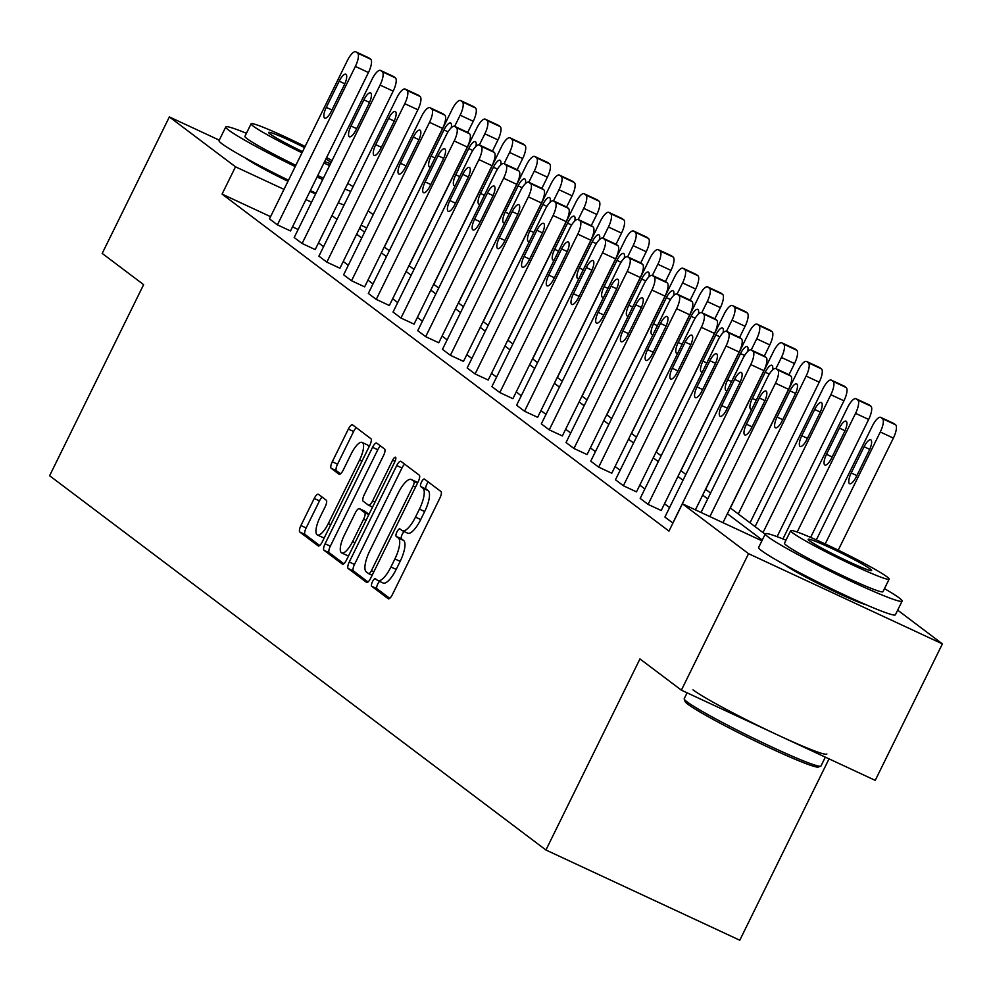 <?xml version="1.0" encoding="UTF-8"?>
<svg xmlns="http://www.w3.org/2000/svg" width="992" height="992" viewBox="0 0 992 992"><rect width="100%" height="100%" fill="white"/><g stroke="black" fill="none" stroke-linecap="round" stroke-linejoin="round"><path stroke-width="1.49" d="M372.471 581.684A4.191 1.339 -65 0 0 371.702 586.26L388.232 598.722A5.989 1.91 -65 0 0 388.343 598.784A5.989 1.91 -65 0 0 392.423 594.53L439.89 498.071A5.989 1.91 -65 0 0 440.969 491.536L424.44 479.086A4.191 1.339 -65 0 0 424.365 479.037A4.191 1.339 -65 0 0 421.513 482.013A4.191 1.339 -65 0 0 420.757 486.588L422.89 488.2A19.158 6.113 -65 0 1 419.43 509.094L415.474 517.13A19.158 6.113 -65 0 1 402.417 530.745A19.158 6.113 -65 0 1 402.058 530.534L399.925 528.922A4.191 1.339 -65 0 0 399.85 528.872A4.191 1.339 -65 0 0 396.986 531.848A4.191 1.339 -65 0 0 396.23 536.424L398.375 538.036A19.158 6.113 -65 0 1 394.903 558.93L390.947 566.978A19.158 6.113 -65 0 1 377.89 580.58A19.158 6.113 -65 0 1 377.543 580.37L375.398 578.758A4.191 1.339 -65 0 0 375.323 578.708A4.191 1.339 -65 0 0 372.471 581.684M379.676 581.411A4.191 1.339 -65 0 0 377.704 584.127A4.191 1.339 -65 0 0 376.948 588.702L389.72 598.325M428.37 482.038A4.191 1.339 -65 0 0 426.746 484.456A4.191 1.339 -65 0 0 425.99 489.019L428.135 490.631L422.89 488.2M404.19 531.576A4.191 1.339 -65 0 0 402.231 534.291A4.191 1.339 -65 0 0 401.475 538.854L403.608 540.466L398.375 538.036M315.654 193.899A47.554 3.063 -153.8 0 1 309.926 191.468M287.978 181.3A47.554 3.063 -153.8 0 1 245.222 157.951A47.554 3.063 -153.8 0 1 244.9 157.703M866.053 604.723A47.554 3.063 -153.8 0 1 824.885 586.88A47.554 3.063 -153.8 0 1 784.796 564.832A47.554 3.063 -153.8 0 1 784.486 564.584M318.42 494.276A5.989 1.91 -65 0 0 318.308 494.214A5.989 1.91 -65 0 0 314.228 498.468L300.911 525.524A5.989 1.91 -65 0 0 299.832 532.059L318.172 545.898A5.989 1.91 -65 0 0 318.283 545.96A5.989 1.91 -65 0 0 322.363 541.706L369.83 445.247A5.989 1.91 -65 0 0 370.909 438.712L352.569 424.874A5.989 1.91 -65 0 0 352.458 424.812A5.989 1.91 -65 0 0 348.378 429.065L332.283 461.751A5.989 1.91 -65 0 0 331.204 468.286L339.066 474.213A5.989 1.91 -65 0 0 339.177 474.275A5.989 1.91 -65 0 0 343.257 470.022L351.23 453.815A16.008 5.109 -65 0 1 362.142 442.432A16.008 5.109 -65 0 1 359.55 460.09L328.302 523.59A16.008 5.109 -65 0 1 317.39 534.961A16.008 5.109 -65 0 1 319.982 517.316L325.19 506.726A5.989 1.91 -65 0 0 326.269 500.204L318.42 494.276M897.673 610.154L942.4 643.882L875.242 780.369L681.38 690.159L639.952 658.924L545.935 850.008L49.6 475.738L143.629 284.654L102.201 253.419L169.359 116.932L219.257 140.145M681.38 690.159L748.538 553.672L682.397 503.8L761.906 540.801M270.568 216.665L222.072 194.097L668.968 531.104L682.397 503.8M222.072 194.097L235.501 166.805L169.359 116.932M349.271 561.993A5.989 1.91 -65 0 0 348.192 568.528L366.532 582.366A5.989 1.91 -65 0 0 366.643 582.428A5.989 1.91 -65 0 0 370.735 578.175L418.19 481.715A5.989 1.91 -65 0 0 419.281 475.18L400.929 461.342A5.989 1.91 -65 0 0 400.818 461.28A5.989 1.91 -65 0 0 396.738 465.533L349.271 561.993L354.504 564.436A5.989 1.91 -65 0 0 353.425 570.958L368.02 581.969M342.352 564.126L324.012 550.287A5.989 1.91 -65 0 1 325.091 543.765L372.558 447.305A5.989 1.91 -65 0 1 376.638 443.04A5.989 1.91 -65 0 1 376.749 443.114L384.598 449.029A5.989 1.91 -65 0 1 383.52 455.564L364.262 494.686A5.989 1.91 -65 0 0 363.184 501.22L368.392 505.151A5.989 1.91 -65 0 0 368.503 505.213A5.989 1.91 -65 0 0 372.583 500.96L392.621 460.226A4.191 1.339 -65 0 1 395.486 457.25A4.191 1.339 -65 0 1 394.804 461.875L346.543 559.947A5.989 1.91 -65 0 1 342.463 564.2A5.989 1.91 -65 0 1 342.352 564.126L342.587 564.237M942.4 643.882L748.538 553.672M545.935 850.008L739.784 940.218L829.027 758.868M368.156 210.862L373.203 214.669M366.718 227.862L361.076 225.234M311.575 202.207L305.933 199.578M283.997 189.373L235.501 166.805M762.278 540.057L727.372 513.732M707.705 498.902L702.658 495.095M682.992 480.277L677.945 476.458M658.279 461.64L653.232 457.82M633.566 443.002L628.519 439.196M608.852 424.365L603.806 420.558M584.139 405.728L579.092 401.921M559.426 387.091L554.379 383.284M534.713 368.454L529.666 364.647M510 349.816L504.953 346.01M485.286 331.179L480.24 327.372M460.573 312.554L455.526 308.735M435.86 293.917L430.813 290.098M411.147 275.28L406.1 271.473M386.434 256.643L381.387 252.836M361.72 238.006L356.674 234.199M337.007 219.368L331.96 215.562M359.55 228.346L364.597 232.153M384.264 246.983L389.31 250.79M408.977 265.62L414.024 269.427M433.69 284.258L438.737 288.064M458.403 302.895L463.45 306.702M483.116 321.532L488.163 325.339M507.83 340.169L512.876 343.976M532.543 358.794L537.59 362.613M557.256 377.431L562.303 381.238M581.969 396.068L587.016 399.875M606.682 414.706L611.729 418.512M631.396 433.343L636.442 437.15M656.109 451.98L661.156 455.787M680.822 470.617L685.869 474.424M705.535 489.254L710.582 493.061M730.248 507.892L765.154 534.204M298.133 229.499L292.504 226.883M669.563 507.569L664.516 503.762M644.85 488.932L639.803 485.125M620.136 470.295L615.09 466.488M595.423 451.658L590.376 447.851M570.71 433.02L565.663 429.214M545.997 414.396L540.95 410.576M521.284 395.758L516.237 391.939M496.57 377.121L491.524 373.314M471.857 358.484L466.81 354.677M447.144 339.847L442.085 336.04M422.431 321.21L417.372 317.403M397.718 302.572L392.658 298.766M373.004 283.935L367.945 280.128M348.291 265.298L343.232 261.491M323.578 246.673L318.519 242.854M368.602 57.796A12.189 3.894 115 0 1 368.85 57.883A12.189 3.894 115 0 1 369.074 58.02L370.661 59.21A12.189 3.894 115 0 1 368.454 72.515L290.495 230.95L277.4 224.862L269.477 218.885L347.436 60.45A12.189 3.894 -65 0 1 355.756 51.782A12.189 3.894 -65 0 1 355.979 51.919L357.566 53.109A12.189 3.894 -65 0 1 355.359 66.427L277.4 224.862M393.316 76.421A12.189 3.894 115 0 1 393.564 76.508A12.189 3.894 115 0 1 393.787 76.644L395.374 77.847A12.189 3.894 115 0 1 393.167 91.152L315.208 249.587L302.114 243.499L294.19 237.522L372.149 79.087A12.189 3.894 -65 0 1 380.469 70.42A12.189 3.894 -65 0 1 380.692 70.556L382.28 71.746A12.189 3.894 -65 0 1 380.072 85.064L302.114 243.499M418.029 95.058A12.189 3.894 115 0 1 418.277 95.145A12.189 3.894 115 0 1 418.5 95.282L420.087 96.484A12.189 3.894 115 0 1 417.88 109.79L339.921 268.224L326.827 262.124L318.903 256.159L396.862 97.724A12.189 3.894 -65 0 1 405.182 89.057A12.189 3.894 -65 0 1 405.406 89.193L406.993 90.384A12.189 3.894 -65 0 1 404.786 103.689L326.827 262.124M442.742 113.696A12.189 3.894 115 0 1 442.99 113.782A12.189 3.894 115 0 1 443.213 113.919L444.8 115.122A12.189 3.894 115 0 1 442.593 128.427L364.634 286.862L351.54 280.761L343.616 274.796L421.575 116.362A12.189 3.894 -65 0 1 429.896 107.694A12.189 3.894 -65 0 1 430.119 107.83L431.706 109.021A12.189 3.894 -65 0 1 429.499 122.326L351.54 280.761M467.455 132.333A12.189 3.894 115 0 1 467.703 132.42A12.189 3.894 115 0 1 467.926 132.556L469.514 133.746A12.189 3.894 115 0 1 467.306 147.064L389.348 305.499L376.253 299.398L368.33 293.434L446.288 134.999A12.189 3.894 -65 0 1 454.609 126.331A12.189 3.894 -65 0 1 454.832 126.468L456.419 127.658A12.189 3.894 -65 0 1 454.212 140.963L376.253 299.398M492.168 150.97A12.189 3.894 115 0 1 492.416 151.057A12.189 3.894 115 0 1 492.64 151.193L494.227 152.384A12.189 3.894 115 0 1 492.02 165.701L414.061 324.136L400.966 318.035L393.043 312.058L471.002 153.624A12.189 3.894 -65 0 1 479.322 144.956A12.189 3.894 -65 0 1 479.545 145.092L481.132 146.295A12.189 3.894 -65 0 1 478.925 159.6L400.966 318.035M516.882 169.607A12.189 3.894 115 0 1 517.13 169.694A12.189 3.894 115 0 1 517.365 169.83L518.94 171.021A12.189 3.894 115 0 1 516.733 184.338L438.774 342.773L425.68 336.672L417.756 330.696L495.715 172.261A12.189 3.894 -65 0 1 504.035 163.593A12.189 3.894 -65 0 1 504.258 163.73L505.846 164.932A12.189 3.894 -65 0 1 503.638 178.238L425.68 336.672M541.595 188.244A12.189 3.894 115 0 1 541.843 188.331A12.189 3.894 115 0 1 542.078 188.468L543.653 189.658A12.189 3.894 115 0 1 541.458 202.963L463.487 361.398L450.393 355.31L442.469 349.333L520.428 190.898A12.189 3.894 -65 0 1 528.748 182.23A12.189 3.894 -65 0 1 528.972 182.367L530.559 183.57A12.189 3.894 -65 0 1 528.352 196.875L450.393 355.31M566.308 206.882A12.189 3.894 115 0 1 566.556 206.968A12.189 3.894 115 0 1 566.792 207.105L568.366 208.295A12.189 3.894 115 0 1 566.172 221.6L488.2 380.035L475.106 373.947L467.182 367.97L545.141 209.535A12.189 3.894 -65 0 1 553.462 200.868A12.189 3.894 -65 0 1 553.685 201.004L555.272 202.207A12.189 3.894 -65 0 1 553.065 215.512L475.106 373.947M591.021 225.519A12.189 3.894 115 0 1 591.269 225.606A12.189 3.894 115 0 1 591.505 225.742L593.08 226.932A12.189 3.894 115 0 1 590.885 240.238L512.914 398.672L499.819 392.584L491.896 386.607L569.854 228.172A12.189 3.894 -65 0 1 578.175 219.505A12.189 3.894 -65 0 1 578.398 219.641L579.985 220.832A12.189 3.894 -65 0 1 577.778 234.149L499.819 392.584M615.734 244.144A12.189 3.894 115 0 1 615.982 244.23A12.189 3.894 115 0 1 616.218 244.367L617.793 245.57A12.189 3.894 115 0 1 615.598 258.875L537.639 417.31L524.532 411.221L516.609 405.244L594.568 246.81A12.189 3.894 -65 0 1 602.888 238.142A12.189 3.894 -65 0 1 603.111 238.278L604.698 239.469A12.189 3.894 -65 0 1 602.491 252.786L524.532 411.221M640.448 262.781A12.189 3.894 115 0 1 640.696 262.868A12.189 3.894 115 0 1 640.931 263.004L642.506 264.207A12.189 3.894 115 0 1 640.311 277.512L562.352 435.947L549.246 429.846L541.322 423.882L619.293 265.447A12.189 3.894 -65 0 1 627.601 256.779A12.189 3.894 -65 0 1 627.824 256.916L629.412 258.106A12.189 3.894 -65 0 1 627.204 271.411L549.246 429.846M665.161 281.418A12.189 3.894 115 0 1 665.409 281.505A12.189 3.894 115 0 1 665.644 281.641L667.219 282.844A12.189 3.894 115 0 1 665.024 296.149L587.066 454.584L573.959 448.483L566.035 442.519L644.006 284.084A12.189 3.894 -65 0 1 652.314 275.416A12.189 3.894 -65 0 1 652.538 275.553L654.125 276.743A12.189 3.894 -65 0 1 651.918 290.048L573.959 448.483M689.874 300.055A12.189 3.894 115 0 1 690.122 300.142A12.189 3.894 115 0 1 690.358 300.278L691.932 301.481A12.189 3.894 115 0 1 689.738 314.786L611.779 473.221L598.672 467.12L590.748 461.156L668.72 302.721A12.189 3.894 -65 0 1 677.028 294.054A12.189 3.894 -65 0 1 677.251 294.19L678.838 295.38A12.189 3.894 -65 0 1 676.631 308.686L598.672 467.12M714.587 318.692A12.189 3.894 115 0 1 714.835 318.779A12.189 3.894 115 0 1 715.071 318.916L716.646 320.106A12.189 3.894 115 0 1 714.451 333.424L636.492 491.858L623.385 485.758L615.474 479.781L693.433 321.346A12.189 3.894 -65 0 1 701.741 312.678A12.189 3.894 -65 0 1 701.964 312.827L703.551 314.018A12.189 3.894 -65 0 1 701.344 327.323L623.385 485.758M739.3 337.33A12.189 3.894 115 0 1 739.548 337.416A12.189 3.894 115 0 1 739.784 337.553L741.371 338.743A12.189 3.894 115 0 1 739.164 352.061L661.205 510.496L648.098 504.395L640.187 498.418L718.146 339.983A12.189 3.894 -65 0 1 726.454 331.316A12.189 3.894 -65 0 1 726.677 331.452L728.264 332.655A12.189 3.894 -65 0 1 726.057 345.96L648.098 504.395M672.911 523.082L664.9 517.055L742.859 358.62A12.189 3.894 -65 0 1 751.167 349.953A12.189 3.894 -65 0 1 751.39 350.089L752.978 351.292A12.189 3.894 -65 0 1 750.77 364.597L672.812 523.032M382.776 582.812A19.158 6.113 -65 0 0 383.135 583.023A19.158 6.113 -65 0 0 396.192 569.408L390.947 566.978M403.608 540.466A19.158 6.113 -65 0 1 400.148 561.373L396.192 569.408M407.303 532.964A19.158 6.113 -65 0 0 407.662 533.188A19.158 6.113 -65 0 0 420.72 519.572L415.474 517.13M428.135 490.631A19.158 6.113 -65 0 1 424.675 511.537L420.72 519.572M404.674 464.169A5.989 1.91 -65 0 0 401.971 467.976L354.504 564.436M368.516 573.574A4.191 1.339 -65 0 0 368.602 573.612A4.191 1.339 -65 0 0 371.454 570.636L413.118 485.968A4.191 1.339 -65 0 0 413.875 481.393L411.618 479.694A19.158 6.113 -65 0 0 411.258 479.483A19.158 6.113 -65 0 0 398.201 493.086L369.731 550.969A19.158 6.113 -65 0 0 366.259 571.863L368.516 573.574M416.107 481.777A19.158 6.113 -65 0 1 416.504 481.914A19.158 6.113 -65 0 1 416.863 482.137L417.682 482.757M343.84 563.741L329.245 552.73L324.012 550.287M380.494 445.941A5.989 1.91 -65 0 0 377.791 449.736L330.324 546.195A5.989 1.91 -65 0 0 329.245 552.73M344.298 535.283A16.008 5.109 -65 0 0 341.694 552.928A16.008 5.109 -65 0 0 352.606 541.558L363.618 519.176A5.989 1.91 -65 0 0 364.709 512.653L359.488 508.722A5.989 1.91 -65 0 0 359.377 508.648A5.989 1.91 -65 0 0 355.297 512.901L344.298 535.283M341.694 552.928L346.94 555.371A16.008 5.109 -65 0 0 348.849 555.26M364.498 511.054A5.989 1.91 -65 0 1 364.622 511.091A5.989 1.91 -65 0 1 364.734 511.153L368.974 514.364M317.39 534.961L322.623 537.404A16.008 5.109 -65 0 0 324.533 537.304M368.751 447.454A16.008 5.109 -65 0 0 367.387 444.875L362.142 442.432M356.314 427.713A5.989 1.91 -65 0 0 353.611 431.508L337.528 464.194A5.989 1.91 -65 0 0 336.449 470.729L340.554 473.816M322.164 497.104A5.989 1.91 -65 0 0 319.461 500.898L306.144 527.967A5.989 1.91 -65 0 0 305.065 534.49L319.66 545.501M838.228 550.151L893.37 438.092A12.189 3.894 115 0 0 895.578 424.774L893.99 423.584A12.189 3.894 115 0 0 893.767 423.448A12.189 3.894 115 0 0 893.519 423.361M816.317 539.908L872.352 426.014A12.189 3.894 -65 0 1 880.673 417.359A12.189 3.894 -65 0 1 880.896 417.496L882.483 418.686A12.189 3.894 -65 0 1 880.276 431.991L825.195 543.951M864.106 446.747L851.21 472.961A9.759 3.112 -65 0 0 849.636 483.712A9.759 3.112 -65 0 0 856.282 476.78L869.178 450.566A9.759 3.112 -65 0 0 870.765 439.816A9.759 3.112 -65 0 0 864.106 446.747L869.736 449.364M701.034 512.467L767.572 377.258A12.189 3.894 -65 0 1 775.88 368.59A12.189 3.894 -65 0 1 776.104 368.726L777.691 369.929A12.189 3.894 -65 0 1 775.484 383.234L709.875 516.584M722.97 522.685L788.59 389.323L775.484 383.234M759.326 397.99A9.759 3.112 115 0 1 765.973 391.059A9.759 3.112 115 0 1 764.398 401.81L751.502 428.011A9.759 3.112 115 0 1 744.843 434.955A9.759 3.112 115 0 1 746.43 424.192L759.326 397.99L764.956 400.607M788.727 374.604A12.189 3.894 115 0 1 788.975 374.691A12.189 3.894 115 0 1 789.21 374.827L790.798 376.018A12.189 3.894 115 0 1 788.59 389.323M820.706 766.208L818.264 767.039A74.388 4.799 -153.8 0 1 758.372 742.524A74.388 4.799 -153.8 0 1 687.878 704.246A74.388 4.799 -153.8 0 1 685.05 701.493L684.22 699.05A76.223 4.91 26.2 0 0 687.109 701.865A76.223 4.91 26.2 0 0 759.339 741.086A76.223 4.91 26.2 0 0 820.706 766.208A76.223 4.91 26.2 0 0 820.979 765.998L825.332 757.156M785.999 540.181A76.223 4.91 26.2 0 0 765.34 533.82A76.223 4.91 26.2 0 0 768.23 536.994A76.223 4.91 26.2 0 0 842.667 577.27A76.223 4.91 26.2 0 0 902.112 601.115A76.223 4.91 26.2 0 0 899.223 597.94A76.223 4.91 26.2 0 0 884.467 588.64M765.34 533.82L758.62 547.472A76.223 4.91 26.2 0 0 761.521 550.647A76.223 4.91 26.2 0 0 835.946 590.922A76.223 4.91 26.2 0 0 895.404 614.767L902.112 601.115M889.142 579.142L882.967 591.703A54.882 3.534 -153.8 0 1 840.162 574.529A54.882 3.534 -153.8 0 1 786.569 545.526A54.882 3.534 -153.8 0 1 784.486 543.244L790.674 530.683A54.882 3.534 26.2 0 0 792.757 532.964A54.882 3.534 26.2 0 0 846.337 561.968A54.882 3.534 26.2 0 0 889.142 579.142A54.882 3.534 26.2 0 0 887.059 576.86A54.882 3.534 26.2 0 0 833.478 547.857A54.882 3.534 26.2 0 0 790.674 530.683M870.294 569.048A35.365 2.282 26.2 0 0 835.76 550.362A35.365 2.282 26.2 0 0 808.17 539.301A35.365 2.282 26.2 0 0 809.522 540.776A35.365 2.282 26.2 0 0 844.056 559.463A35.365 2.282 26.2 0 0 871.633 570.524A35.365 2.282 26.2 0 0 870.294 569.048M693.011 689.862A76.223 4.91 26.2 0 0 767.448 730.137A76.223 4.91 26.2 0 0 826.894 753.982M687.096 692.825L684.207 698.703A76.223 4.91 26.2 0 0 684.22 699.05M246.413 133.3A76.223 4.91 26.2 0 0 225.767 126.939A76.223 4.91 26.2 0 0 228.656 130.113A76.223 4.91 26.2 0 0 295.219 166.582M317.068 176.96A76.223 4.91 26.2 0 0 322.722 179.54M344.968 189.125A76.223 4.91 26.2 0 0 350.784 191.382M225.767 126.939L219.046 140.591A76.223 4.91 26.2 0 0 221.935 143.766A76.223 4.91 26.2 0 0 288.498 180.234M310.347 190.613A76.223 4.91 26.2 0 0 316.002 193.192M338.247 202.777A76.223 4.91 26.2 0 0 344.063 205.034M323.429 178.089A54.882 3.534 -153.8 0 1 317.738 175.596M295.827 165.342A54.882 3.534 -153.8 0 1 246.996 138.644A54.882 3.534 -153.8 0 1 244.912 136.363L251.088 123.802A54.882 3.534 26.2 0 0 253.171 126.083A54.882 3.534 26.2 0 0 302.002 152.793M323.913 163.035A54.882 3.534 26.2 0 0 329.617 165.54M331.117 162.477A35.365 2.282 26.2 0 0 330.72 162.167A35.365 2.282 26.2 0 0 325.884 159.03M304.556 147.585A35.365 2.282 26.2 0 0 268.596 132.42A35.365 2.282 26.2 0 0 269.936 133.895A35.365 2.282 26.2 0 0 302.56 151.652M324.644 161.56A35.365 2.282 26.2 0 0 330.559 163.606M332.06 160.555A54.882 3.534 26.2 0 0 326.616 157.567M305.114 146.456A54.882 3.534 26.2 0 0 251.088 123.802M353.102 186.67A76.223 4.91 26.2 0 0 347.758 183.433M810.625 537.404L868.657 419.455A12.189 3.894 115 0 0 870.864 406.15L869.277 404.947A12.189 3.894 115 0 0 869.054 404.81A12.189 3.894 115 0 0 868.806 404.724M782.911 538.929L847.639 407.39A12.189 3.894 -65 0 1 855.96 398.722A12.189 3.894 -65 0 1 856.183 398.858L857.77 400.049A12.189 3.894 -65 0 1 855.563 413.354L797.171 532.034M839.393 428.11L826.497 454.324A9.759 3.112 -65 0 0 824.922 465.074A9.759 3.112 -65 0 0 831.569 458.143L844.465 431.942A9.759 3.112 -65 0 0 846.052 421.178A9.759 3.112 -65 0 0 839.393 428.11L845.023 430.739M777.096 536.672L843.944 400.818A12.189 3.894 115 0 0 846.151 387.512L844.564 386.31A12.189 3.894 115 0 0 844.341 386.173A12.189 3.894 115 0 0 844.093 386.086M755.086 526.616L822.926 388.752A12.189 3.894 -65 0 1 831.246 380.085A12.189 3.894 -65 0 1 831.47 380.221L833.057 381.412A12.189 3.894 -65 0 1 830.85 394.717L763.009 532.592M814.68 409.473L801.784 435.686A9.759 3.112 -65 0 0 800.209 446.437A9.759 3.112 -65 0 0 806.856 439.506L819.752 413.304A9.759 3.112 -65 0 0 821.339 402.541A9.759 3.112 -65 0 0 814.68 409.473L820.31 412.102M695.404 509.851L763.877 370.686L750.77 364.597M734.613 379.353A9.759 3.112 115 0 1 741.26 372.422A9.759 3.112 115 0 1 739.685 383.172L726.789 409.386A9.759 3.112 115 0 1 720.13 416.318A9.759 3.112 115 0 1 721.717 405.554L734.613 379.353L740.243 381.97M764.014 355.967A12.189 3.894 115 0 1 764.262 356.054A12.189 3.894 115 0 1 764.497 356.19L766.084 357.38A12.189 3.894 115 0 1 763.877 370.686M709.9 360.716A9.759 3.112 115 0 1 716.546 353.784A9.759 3.112 115 0 1 714.972 364.535L702.076 390.749A9.759 3.112 115 0 1 695.417 397.68A9.759 3.112 115 0 1 697.004 386.917L709.9 360.716L715.53 363.332M750.039 522.809L819.231 382.18A12.189 3.894 115 0 0 821.438 368.875L819.851 367.672A12.189 3.894 115 0 0 819.628 367.536A12.189 3.894 115 0 0 819.38 367.449M730.372 507.978L798.213 370.115A12.189 3.894 -65 0 1 806.533 361.448A12.189 3.894 -65 0 1 806.756 361.584L808.344 362.774A12.189 3.894 -65 0 1 806.136 376.08L738.296 513.955M789.967 390.848L777.071 417.049A9.759 3.112 -65 0 0 775.496 427.8A9.759 3.112 -65 0 0 782.142 420.868L795.038 394.667A9.759 3.112 -65 0 0 796.626 383.904A9.759 3.112 -65 0 0 789.967 390.848L795.596 393.464M685.187 342.079A9.759 3.112 115 0 1 691.833 335.147A9.759 3.112 115 0 1 690.246 345.898L677.362 372.112A9.759 3.112 115 0 1 670.704 379.043A9.759 3.112 115 0 1 672.291 368.28L685.187 342.079L690.816 344.695M789.024 374.716L794.518 363.543A12.189 3.894 115 0 0 796.725 350.238L795.138 349.048A12.189 3.894 115 0 0 794.914 348.899A12.189 3.894 115 0 0 794.666 348.824M705.659 489.341L773.5 351.478A12.189 3.894 -65 0 1 781.82 342.81A12.189 3.894 -65 0 1 782.043 342.947L783.63 344.137A12.189 3.894 -65 0 1 781.423 357.455L775.93 368.615M772.47 370.066A9.759 3.112 -65 0 0 771.912 365.267A9.759 3.112 -65 0 0 765.254 372.211L752.358 398.412A9.759 3.112 -65 0 0 750.783 409.163A9.759 3.112 -65 0 0 751.886 409.126M660.474 323.442A9.759 3.112 115 0 1 667.12 316.51A9.759 3.112 115 0 1 665.533 327.273L652.649 353.474A9.759 3.112 115 0 1 645.99 360.406A9.759 3.112 115 0 1 647.578 349.655L660.474 323.442L666.103 326.058M764.311 356.078L769.804 344.906A12.189 3.894 115 0 0 772.012 331.601L770.424 330.41A12.189 3.894 115 0 0 770.201 330.274A12.189 3.894 115 0 0 769.953 330.187M680.946 470.704L748.786 332.841A12.189 3.894 -65 0 1 757.107 324.173A12.189 3.894 -65 0 1 757.33 324.31L758.917 325.5A12.189 3.894 -65 0 1 756.71 338.818L751.217 349.978M747.757 351.428A9.759 3.112 -65 0 0 747.199 346.642A9.759 3.112 -65 0 0 740.54 353.574L727.644 379.775A9.759 3.112 -65 0 0 726.07 390.538A9.759 3.112 -65 0 0 727.173 390.488M635.76 304.804A9.759 3.112 115 0 1 642.407 297.873A9.759 3.112 115 0 1 640.82 308.636L627.936 334.837A9.759 3.112 115 0 1 621.277 341.769A9.759 3.112 115 0 1 622.864 331.018L635.76 304.804L641.39 307.433M739.598 337.441L745.091 326.269A12.189 3.894 115 0 0 747.298 312.964L745.711 311.773A12.189 3.894 115 0 0 745.488 311.637A12.189 3.894 115 0 0 745.24 311.55M656.233 452.079L724.073 314.204A12.189 3.894 -65 0 1 732.394 305.536A12.189 3.894 -65 0 1 732.617 305.672L734.204 306.875A12.189 3.894 -65 0 1 731.997 320.18L726.504 331.34M723.044 332.791A9.759 3.112 -65 0 0 722.486 328.005A9.759 3.112 -65 0 0 715.827 334.936L702.931 361.138A9.759 3.112 -65 0 0 701.356 371.901A9.759 3.112 -65 0 0 702.46 371.851M611.047 286.167A9.759 3.112 115 0 1 617.694 279.236A9.759 3.112 115 0 1 616.106 289.999L603.21 316.2A9.759 3.112 115 0 1 596.564 323.132A9.759 3.112 115 0 1 598.151 312.381L611.047 286.167L616.677 288.796M701.741 312.678L714.835 318.779L720.378 307.632A12.189 3.894 115 0 0 722.585 294.326L720.998 293.136A12.189 3.894 115 0 0 720.775 293A12.189 3.894 115 0 0 720.527 292.913M631.52 433.442L699.36 295.566A12.189 3.894 -65 0 1 707.68 286.899A12.189 3.894 -65 0 1 707.904 287.035L709.491 288.238A12.189 3.894 -65 0 1 707.284 301.543L701.79 312.703M698.331 314.154A9.759 3.112 -65 0 0 697.773 309.368A9.759 3.112 -65 0 0 691.114 316.299L678.218 342.5A9.759 3.112 -65 0 0 676.643 353.264A9.759 3.112 -65 0 0 677.747 353.226M586.334 267.542A9.759 3.112 115 0 1 592.98 260.598A9.759 3.112 115 0 1 591.393 271.362L578.497 297.563A9.759 3.112 115 0 1 571.851 304.494A9.759 3.112 115 0 1 573.438 293.744L586.334 267.542L591.964 270.159M690.172 300.167L695.665 289.007A12.189 3.894 115 0 0 697.872 275.689L696.285 274.499A12.189 3.894 115 0 0 696.062 274.362A12.189 3.894 115 0 0 695.814 274.276M606.806 414.805L674.647 276.929A12.189 3.894 -65 0 1 682.967 268.262A12.189 3.894 -65 0 1 683.19 268.398L684.778 269.601A12.189 3.894 -65 0 1 682.57 282.906L677.077 294.066M673.618 295.517A9.759 3.112 -65 0 0 673.047 290.73A9.759 3.112 -65 0 0 666.401 297.662L653.505 323.863A9.759 3.112 -65 0 0 651.93 334.626A9.759 3.112 -65 0 0 653.034 334.589M561.621 248.905A9.759 3.112 115 0 1 568.267 241.974A9.759 3.112 115 0 1 566.68 252.724L553.784 278.926A9.759 3.112 115 0 1 547.138 285.857A9.759 3.112 115 0 1 548.725 275.106L561.621 248.905L567.238 251.522M665.458 281.53L670.952 270.37A12.189 3.894 115 0 0 673.159 257.052L671.572 255.862A12.189 3.894 115 0 0 671.348 255.725A12.189 3.894 115 0 0 671.1 255.638M582.093 396.168L649.934 258.292A12.189 3.894 -65 0 1 658.242 249.637A12.189 3.894 -65 0 1 658.477 249.773L660.064 250.964A12.189 3.894 -65 0 1 657.857 264.269L652.364 275.429M648.904 276.88A9.759 3.112 -65 0 0 648.334 272.093A9.759 3.112 -65 0 0 641.688 279.025L628.792 305.238A9.759 3.112 -65 0 0 627.217 315.989A9.759 3.112 -65 0 0 628.32 315.952M640.745 262.892L646.238 251.732A12.189 3.894 115 0 0 648.446 238.427L646.858 237.224A12.189 3.894 115 0 0 646.635 237.088A12.189 3.894 115 0 0 646.375 237.001M557.38 377.53L625.22 239.667A12.189 3.894 -65 0 1 633.528 231A12.189 3.894 -65 0 1 633.764 231.136L635.351 232.326A12.189 3.894 -65 0 1 633.144 245.632L627.651 256.804L640.696 262.868M624.191 258.242A9.759 3.112 -65 0 0 623.621 253.456A9.759 3.112 -65 0 0 616.974 260.388L604.078 286.601A9.759 3.112 -65 0 0 602.504 297.352A9.759 3.112 -65 0 0 603.607 297.315M616.032 244.255L621.525 233.095A12.189 3.894 115 0 0 623.732 219.79L622.145 218.587A12.189 3.894 115 0 0 621.922 218.451A12.189 3.894 115 0 0 621.662 218.364M532.667 358.893L600.507 221.03A12.189 3.894 -65 0 1 608.815 212.362A12.189 3.894 -65 0 1 609.051 212.499L610.638 213.689A12.189 3.894 -65 0 1 608.431 226.994L602.938 238.167M599.478 239.605A9.759 3.112 -65 0 0 598.908 234.819A9.759 3.112 -65 0 0 592.261 241.75L579.365 267.964A9.759 3.112 -65 0 0 577.79 278.715A9.759 3.112 -65 0 0 578.894 278.678M578.175 219.505L591.269 225.606L596.812 214.458A12.189 3.894 115 0 0 599.019 201.153L597.432 199.95A12.189 3.894 115 0 0 597.209 199.814A12.189 3.894 115 0 0 596.948 199.727M507.954 340.256L575.794 202.393A12.189 3.894 -65 0 1 584.102 193.725A12.189 3.894 -65 0 1 584.338 193.862L585.925 195.052A12.189 3.894 -65 0 1 583.718 208.357L578.224 219.53M574.765 220.968A9.759 3.112 -65 0 0 574.194 216.182A9.759 3.112 -65 0 0 567.548 223.126L554.652 249.327A9.759 3.112 -65 0 0 553.077 260.078A9.759 3.112 -65 0 0 554.181 260.04M566.606 206.993L572.099 195.821A12.189 3.894 115 0 0 574.306 182.516L572.719 181.325A12.189 3.894 115 0 0 572.496 181.176A12.189 3.894 115 0 0 572.235 181.102M483.24 321.619L551.081 183.756A12.189 3.894 -65 0 1 559.389 175.088A12.189 3.894 -65 0 1 559.624 175.224L561.212 176.415A12.189 3.894 -65 0 1 559.004 189.732L553.511 200.892M550.052 202.343A9.759 3.112 -65 0 0 549.481 197.544A9.759 3.112 -65 0 0 542.835 204.488L529.939 230.69A9.759 3.112 -65 0 0 528.364 241.44A9.759 3.112 -65 0 0 529.468 241.403M541.892 188.356L547.386 177.184A12.189 3.894 115 0 0 549.593 163.878L548.006 162.688A12.189 3.894 115 0 0 547.782 162.552A12.189 3.894 115 0 0 547.522 162.465M458.527 302.982L526.368 165.118A12.189 3.894 -65 0 1 534.676 156.451A12.189 3.894 -65 0 1 534.911 156.587L536.486 157.778A12.189 3.894 -65 0 1 534.291 171.095L528.798 182.255M525.338 183.706A9.759 3.112 -65 0 0 524.768 178.92A9.759 3.112 -65 0 0 518.122 185.851L505.226 212.052A9.759 3.112 -65 0 0 503.651 222.816A9.759 3.112 -65 0 0 504.754 222.766M536.895 230.268A9.759 3.112 115 0 1 543.554 223.336A9.759 3.112 115 0 1 541.967 234.087L529.071 260.288A9.759 3.112 115 0 1 522.424 267.232A9.759 3.112 115 0 1 524.012 256.469L536.895 230.268L542.525 232.884M512.182 211.631A9.759 3.112 115 0 1 518.841 204.699A9.759 3.112 115 0 1 517.254 215.45L504.358 241.664A9.759 3.112 115 0 1 497.711 248.595A9.759 3.112 115 0 1 499.298 237.832L512.182 211.631L517.812 214.247M487.469 192.994A9.759 3.112 115 0 1 494.128 186.062A9.759 3.112 115 0 1 492.54 196.813L479.644 223.026A9.759 3.112 115 0 1 472.998 229.958A9.759 3.112 115 0 1 474.585 219.195L487.469 192.994L493.098 195.61M462.756 174.356A9.759 3.112 115 0 1 469.414 167.425A9.759 3.112 115 0 1 467.827 178.176L454.931 204.389A9.759 3.112 115 0 1 448.285 211.321A9.759 3.112 115 0 1 449.86 200.558L462.756 174.356L468.385 176.973M438.042 155.719A9.759 3.112 115 0 1 444.701 148.788A9.759 3.112 115 0 1 443.114 159.551L430.218 185.752A9.759 3.112 115 0 1 423.572 192.684A9.759 3.112 115 0 1 425.146 181.933L438.042 155.719L443.672 158.336M413.329 137.082A9.759 3.112 115 0 1 419.988 130.15A9.759 3.112 115 0 1 418.401 140.914L405.505 167.115A9.759 3.112 115 0 1 398.858 174.046A9.759 3.112 115 0 1 400.433 163.296L413.329 137.082L418.959 139.711M517.179 169.719L522.672 158.546A12.189 3.894 115 0 0 524.88 145.241L523.292 144.051A12.189 3.894 115 0 0 523.069 143.914A12.189 3.894 115 0 0 522.809 143.828M433.814 284.357L501.654 146.481A12.189 3.894 -65 0 1 509.962 137.814A12.189 3.894 -65 0 1 510.198 137.95L511.773 139.153A12.189 3.894 -65 0 1 509.578 152.458L504.085 163.618L517.13 169.694M500.625 165.069A9.759 3.112 -65 0 0 500.055 160.282A9.759 3.112 -65 0 0 493.408 167.214L480.512 193.415A9.759 3.112 -65 0 0 478.938 204.178A9.759 3.112 -65 0 0 480.041 204.129M388.616 118.445A9.759 3.112 115 0 1 395.275 111.513A9.759 3.112 115 0 1 393.688 122.276L380.792 148.478A9.759 3.112 115 0 1 374.145 155.409A9.759 3.112 115 0 1 375.72 144.658L388.616 118.445L394.246 121.074M492.466 151.082L497.959 139.909A12.189 3.894 115 0 0 500.166 126.604L498.579 125.414A12.189 3.894 115 0 0 498.356 125.277A12.189 3.894 115 0 0 498.096 125.19M409.101 265.72L476.941 127.844A12.189 3.894 -65 0 1 485.249 119.176A12.189 3.894 -65 0 1 485.485 119.313L487.06 120.516A12.189 3.894 -65 0 1 484.865 133.821L479.372 144.981M475.912 146.432A9.759 3.112 -65 0 0 475.342 141.645A9.759 3.112 -65 0 0 468.695 148.577L455.799 174.778A9.759 3.112 -65 0 0 454.224 185.541A9.759 3.112 -65 0 0 455.328 185.504M363.903 99.82A9.759 3.112 115 0 1 370.562 92.876A9.759 3.112 115 0 1 368.974 103.639L356.078 129.84A9.759 3.112 115 0 1 349.432 136.772A9.759 3.112 115 0 1 351.007 126.021L363.903 99.82L369.532 102.436M454.609 126.331L467.703 132.42L473.246 121.284A12.189 3.894 115 0 0 475.453 107.967L473.866 106.776A12.189 3.894 115 0 0 473.643 106.64A12.189 3.894 115 0 0 473.382 106.553M384.388 247.082L452.228 109.207A12.189 3.894 -65 0 1 460.536 100.539A12.189 3.894 -65 0 1 460.772 100.676L462.346 101.878A12.189 3.894 -65 0 1 460.152 115.184L454.658 126.344M451.199 127.794A9.759 3.112 -65 0 0 450.628 123.008A9.759 3.112 -65 0 0 443.982 129.94L431.086 156.141A9.759 3.112 -65 0 0 429.499 166.904A9.759 3.112 -65 0 0 430.615 166.867M339.19 81.183A9.759 3.112 115 0 1 345.848 74.251A9.759 3.112 115 0 1 344.261 85.002L331.365 111.203A9.759 3.112 115 0 1 324.719 118.135A9.759 3.112 115 0 1 326.294 107.384L339.19 81.183L344.819 83.799M376.948 588.702L371.702 586.26M425.99 489.019L420.757 486.588M401.475 538.854L396.23 536.424M400.148 561.373L394.903 558.93M424.675 511.537L419.43 509.094M401.971 467.976L396.738 465.533M353.425 570.958L348.192 568.528M372.161 575.261L368.689 573.649M373.885 571.764L371.454 570.636M415.549 487.097L413.118 485.968M417.52 483.092L413.875 481.393M416.863 482.137L411.618 479.694M330.324 546.195L325.091 543.765M377.791 449.736L372.558 447.305M368.503 505.213L372.558 507.098L368.627 505.25M375.013 502.088L372.583 500.96M395.039 461.354L392.621 460.226M355.037 542.686L352.606 541.558M366.048 520.304L363.618 519.176M368.863 514.588L364.709 512.653M364.734 511.153L359.488 508.722M330.733 524.718L328.302 523.59M361.981 461.218L359.55 460.09M336.449 470.729L331.204 468.286M337.528 464.194L332.283 461.751M353.611 431.508L348.378 429.065M305.065 534.49L299.832 532.059M306.144 527.967L300.911 525.524M319.461 500.898L314.228 498.468M880.276 431.991L893.37 438.092M882.483 418.686L895.578 424.774M880.896 417.496L893.99 423.584M856.877 475.59L851.21 472.961M789.21 374.827L776.104 368.726M790.798 376.018L777.691 369.929M746.43 424.192L752.085 426.82M855.563 413.354L868.657 419.455M857.77 400.049L870.864 406.15M856.183 398.858L869.277 404.947M832.164 456.952L826.497 454.324M830.85 394.717L843.944 400.818M833.057 381.412L846.151 387.512M831.47 380.221L844.564 386.31M807.438 438.315L801.784 435.686M764.497 356.19L751.39 350.089M766.084 357.38L752.978 351.292M721.717 405.554L727.372 408.196M739.164 352.061L726.057 345.96M739.784 337.553L726.677 331.452M741.371 338.743L728.264 332.655M697.004 386.917L702.658 389.558M806.136 376.08L819.231 382.18M808.344 362.774L821.438 368.875M806.756 361.584L819.851 367.672M782.725 419.678L777.071 417.049M714.451 333.424L701.344 327.323M715.071 318.916L701.964 312.827M716.646 320.106L703.551 314.018M672.291 368.28L677.945 370.921M781.423 357.455L794.518 363.543M783.63 344.137L796.725 350.238M782.043 342.947L795.138 349.048M769.321 374.096L765.254 372.211M756.264 400.222L752.358 398.412M689.738 314.786L676.631 308.686M690.358 300.278L677.251 294.19M691.932 301.481L678.838 295.38M647.578 349.655L653.232 352.284M756.71 338.818L769.804 344.906M758.917 325.5L772.012 331.601M757.33 324.31L770.424 330.41M744.608 355.458L740.54 353.574M731.55 381.598L727.644 379.775M665.024 296.149L651.918 290.048M665.644 281.641L652.538 275.553M667.219 282.844L654.125 276.743M622.864 331.018L628.519 333.647M731.997 320.18L745.091 326.269M734.204 306.875L747.298 312.964M732.617 305.672L745.711 311.773M719.894 336.821L715.827 334.936M706.837 362.96L702.931 361.138M640.311 277.512L627.204 271.411M640.931 263.004L627.824 256.916M642.506 264.207L629.412 258.106M598.151 312.381L603.806 315.01M707.284 301.543L720.378 307.632M709.491 288.238L722.585 294.326M707.904 287.035L720.998 293.136M695.181 318.196L691.114 316.299M682.124 344.323L678.218 342.5M615.598 258.875L602.491 252.786M616.218 244.367L603.111 238.278M617.793 245.57L604.698 239.469M573.438 293.744L579.092 296.372M682.57 282.906L695.665 289.007M684.778 269.601L697.872 275.689M683.19 268.398L696.285 274.499M670.468 299.559L666.401 297.662M657.411 325.686L653.505 323.863M590.885 240.238L577.778 234.149M591.505 225.742L578.398 219.641M593.08 226.932L579.985 220.832M548.725 275.106L554.379 277.735M657.857 264.269L670.952 270.37M660.064 250.964L673.159 257.052M658.477 249.773L671.572 255.862M645.755 280.922L641.688 279.025M632.698 307.049L628.792 305.238M633.144 245.632L646.238 251.732M635.351 232.326L648.446 238.427M633.764 231.136L646.858 237.224M621.042 262.285L616.974 260.388M607.984 288.412L604.078 286.601M608.431 226.994L621.525 233.095M610.638 213.689L623.732 219.79M609.051 212.499L622.145 218.587M596.328 243.648L592.261 241.75M583.271 269.774L579.365 267.964M583.718 208.357L596.812 214.458M585.925 195.052L599.019 201.153M584.338 193.862L597.432 199.95M571.615 225.01L567.548 223.126M558.558 251.137L554.652 249.327M559.004 189.732L572.099 195.821M561.212 176.415L574.306 182.516M559.624 175.224L572.719 181.325M546.902 206.373L542.835 204.488M533.845 232.5L529.939 230.69M534.291 171.095L547.386 177.184M536.486 157.778L549.593 163.878M534.911 156.587L548.006 162.688M522.189 187.736L518.122 185.851M509.132 213.875L505.226 212.052M566.172 221.6L553.065 215.512M566.792 207.105L553.685 201.004M568.366 208.295L555.272 202.207M524.012 256.469L529.666 259.098M541.458 202.963L528.352 196.875M542.078 188.468L528.972 182.367M543.653 189.658L530.559 183.57M499.298 237.832L504.953 240.461M516.733 184.338L503.638 178.238M517.365 169.83L504.258 163.73M518.94 171.021L505.846 164.932M474.585 219.195L480.24 221.836M492.02 165.701L478.925 159.6M492.64 151.193L479.545 145.092M494.227 152.384L481.132 146.295M449.86 200.558L455.526 203.199M467.306 147.064L454.212 140.963M467.926 132.556L454.832 126.468M469.514 133.746L456.419 127.658M425.146 181.933L430.813 184.562M442.593 128.427L429.499 122.326M443.213 113.919L430.119 107.83M444.8 115.122L431.706 109.021M400.433 163.296L406.1 165.924M509.578 152.458L522.672 158.546M511.773 139.153L524.88 145.241M510.198 137.95L523.292 144.051M497.476 169.099L493.408 167.214M484.418 195.238L480.512 193.415M417.88 109.79L404.786 103.689M418.5 95.282L405.406 89.193M420.087 96.484L406.993 90.384M375.72 144.658L381.387 147.287M484.865 133.821L497.959 139.909M487.06 120.516L500.166 126.604M485.485 119.313L498.579 125.414M472.762 150.474L468.695 148.577M459.705 176.601L455.799 174.778M393.167 91.152L380.072 85.064M393.787 76.644L380.692 70.556M395.374 77.847L382.28 71.746M351.007 126.021L356.661 128.65M460.152 115.184L473.246 121.284M462.346 101.878L475.453 107.967M460.772 100.676L473.866 106.776M448.049 131.837L443.982 129.94M434.992 157.964L431.086 156.141M368.454 72.515L355.359 66.427M369.074 58.02L355.979 51.919M370.661 59.21L357.566 53.109M326.294 107.384L331.948 110.013M383.135 583.023L377.89 580.58M407.662 533.188L402.417 530.745M372.161 575.273L368.602 573.612M416.504 481.914L411.258 479.483M364.622 511.091L359.377 508.648M880.673 417.359L893.767 423.448M788.975 374.691L775.88 368.59M855.96 398.722L869.054 404.81M831.246 380.085L844.341 386.173M764.262 356.054L751.167 349.953M739.548 337.416L726.454 331.316M806.533 361.448L819.628 367.536M781.82 342.81L794.914 348.899M690.122 300.142L677.028 294.054M757.107 324.173L770.201 330.274M665.409 281.505L652.314 275.416M732.394 305.536L745.488 311.637M707.68 286.899L720.775 293M615.982 244.23L602.888 238.142M682.967 268.262L696.062 274.362M658.242 249.637L671.348 255.725M633.528 231L646.635 237.088M608.815 212.362L621.922 218.451M584.102 193.725L597.209 199.814M559.389 175.088L572.496 181.176M534.676 156.451L547.782 162.552M566.556 206.968L553.462 200.868M541.843 188.331L528.748 182.23M492.416 151.057L479.322 144.956M442.99 113.782L429.896 107.694M509.962 137.814L523.069 143.914M418.277 95.145L405.182 89.057M485.249 119.176L498.356 125.277M393.564 76.508L380.469 70.42M460.536 100.539L473.643 106.64M368.85 57.883L355.756 51.782"/></g></svg>
